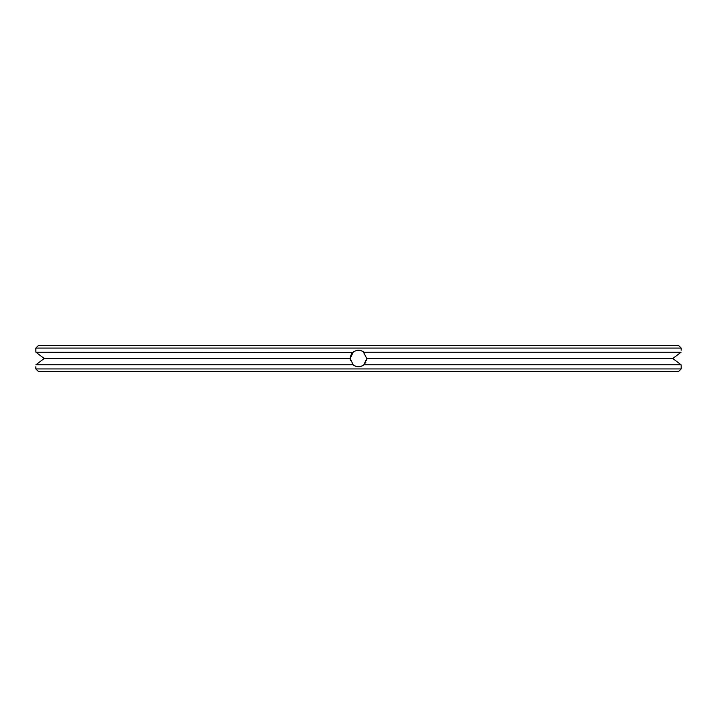 <?xml version="1.0" encoding="UTF-8"?>
<svg xmlns="http://www.w3.org/2000/svg" width="717" height="717" viewBox="0 0 717 717"><rect width="100%" height="100%" fill="white"/><g stroke="black" fill="none" stroke-linecap="round" stroke-linejoin="round"><path stroke-width="1.08" d="M38.324 371.406L678.676 371.406L681.15 368.932L35.85 368.932L38.324 371.406M363.223 351.724L366.763 358.5L363.842 364.801L681.105 364.801L681.15 366.611M366.763 358.572L363.842 364.801C360.275 367.373 356.707 367.373 353.158 364.801L350.237 358.518L350.317 357.362M35.895 352.119L35.895 352.172C35.841 349.627 35.841 349.627 35.895 352.199C35.841 349.627 35.841 349.627 35.895 352.199L44.221 358.5L35.895 364.801C35.841 367.373 35.841 367.373 35.895 364.801C35.841 367.373 35.841 367.373 35.895 364.801L353.158 364.801L350.237 358.5L353.167 352.19C356.725 349.627 360.293 349.627 363.842 352.199L681.105 352.199L672.779 358.5L678.13 354.44M681.141 366.333L681.123 365.769M681.15 366.763L681.15 368.932M358.5 350.237L359.154 350.263L358.5 350.237M360.947 350.613L361.906 350.971M353.795 365.285L353.257 364.881M352.522 352.8L353.14 352.217M357.236 350.335L357.81 350.272M358.383 366.763L355.731 366.279L358.383 366.763M355.686 366.262L354.924 365.948L355.686 366.262M350.496 360.552L350.344 359.8M352.719 352.594L35.895 352.199M350.362 359.916L350.29 359.414M366.754 358.661L366.477 360.633M365.41 363.017L365.921 362.121M362.219 365.876L361.592 366.163M359.316 366.719L357.819 366.728M350.792 355.533L351.438 354.207M357.595 350.29L359.351 350.281M350.461 360.4L350.326 359.656M350.299 357.541L350.756 355.623M351.42 354.252L351.957 353.463M357.29 350.326L357.792 350.272M681.15 350.237L681.15 348.068L35.85 348.068L35.85 350.237M366.763 358.5L672.779 358.5L681.105 364.801L673.532 359.074M38.87 354.44L44.221 358.5L350.237 358.5M35.94 364.765L43.468 359.074M35.85 348.068L38.324 345.594L678.676 345.594L681.15 348.068M35.85 366.763L35.85 368.932"/></g></svg>
